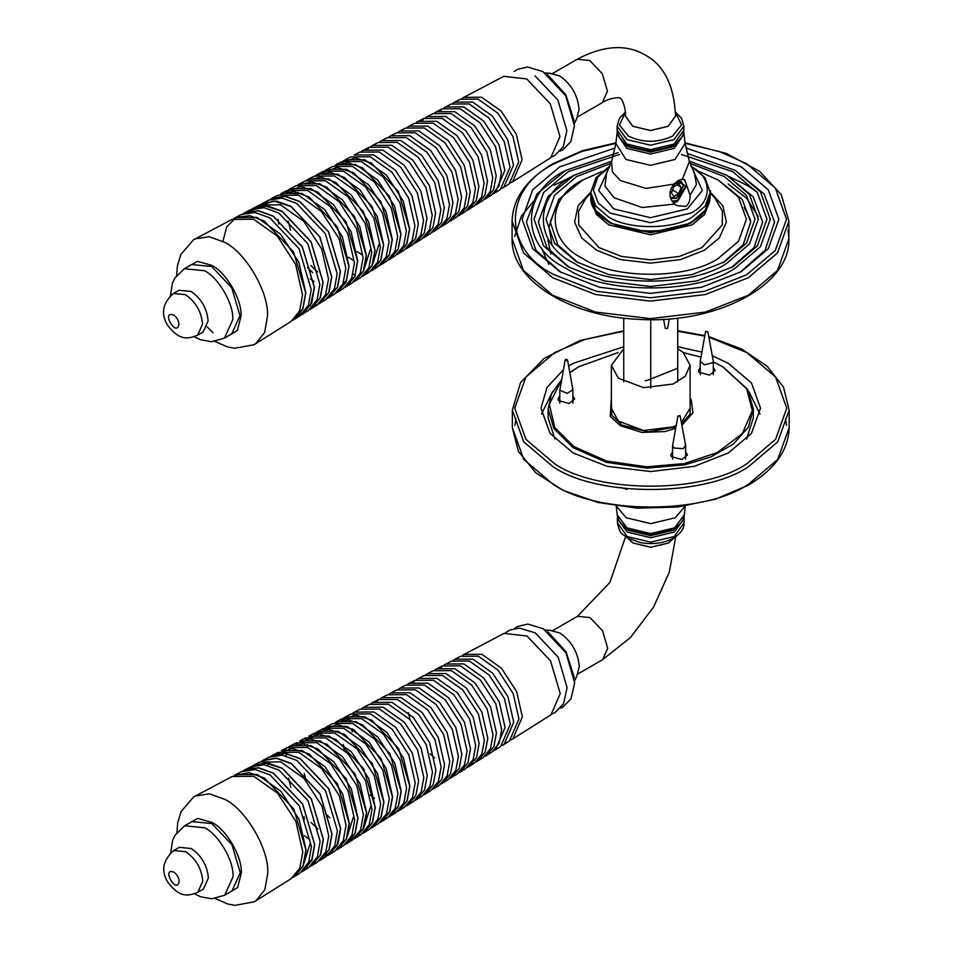 <?xml version="1.0" encoding="UTF-8"?>
<svg xmlns="http://www.w3.org/2000/svg" width="953" height="953" viewBox="0 0 953 953"><rect width="100%" height="100%" fill="white"/><g stroke="black" fill="none" stroke-linecap="round" stroke-linejoin="round"><path stroke-width="1.43" d="M329.214 297.407L334.646 293.989L342.925 283.911L345.808 268.293L339.077 238.691L321.387 211.447L298.492 195.198L277.704 195.365L272.022 198.355L285.495 196.282L299.969 201.548L328.571 231.734L340.424 271.605L337.743 286.782L329.214 297.407L327.51 298.36M280.301 194.245L293.977 191.589L308.903 196.866L337.219 226.754L348.941 266.209L346.058 281.778L336.909 292.297M337.946 291.904L343.378 288.485L351.597 278.479L354.456 262.968L347.774 233.58L330.203 206.527L307.474 190.397L286.829 190.552L281.147 193.542L301.875 193.388L324.723 209.589L342.365 236.761L349.072 266.28L346.201 281.862L337.934 291.904L336.218 292.869M346.535 280.623L343.068 283.565M338.649 290.617L340.507 289.962M286.162 191.922L300.803 186.633L317.837 192.041L345.951 221.704L357.589 260.884L354.719 276.346L345.641 286.793M288.592 189.742L290.284 188.742L310.869 188.575L333.538 204.669L351.061 231.65L357.72 260.967L354.861 276.43L346.666 286.4L344.95 287.365M314.037 281.576L310.237 278.741M278.705 224.122L278.145 219.416M311.75 308.415L317.182 304.996L325.581 294.775L328.511 278.943L321.685 248.924L303.745 221.287L280.516 204.812L259.442 204.978L253.76 207.968L267.412 205.872L282.1 211.209L311.107 241.824L323.127 282.255L320.399 297.646L311.75 308.415L310.059 309.368M261.182 204.168L262.885 203.168L276.453 201.071L291.034 206.372L319.839 236.785L331.775 276.93L329.071 292.214L320.482 302.911L318.755 303.888M259.025 206.086L273.88 201.012L291.034 206.527L319.743 236.832L331.644 276.858L328.714 292.631L319.469 303.304M316.015 304.793L313.978 305.341M370.372 249.543L363.891 269.699M355.398 280.897L360.83 277.478L368.93 267.614L371.753 252.331L365.178 223.359L347.857 196.687L325.438 180.784L305.091 180.939L299.409 183.929L319.851 183.774L342.365 199.749L359.757 226.54L366.381 255.642L363.534 270.997L355.398 280.897L353.682 281.862M295.621 191.815L294.799 194.031M307.676 179.831L321.078 177.198L335.718 182.38L363.415 211.626L374.898 250.246L372.063 265.494L363.081 275.798M306.854 180.129L308.546 179.128L328.833 178.961L351.192 194.817L368.454 221.43L375.029 250.317L372.206 265.565L364.129 275.393L362.402 276.358M297.515 194.853L298.253 192.232M390.313 258.894L395.745 255.464L403.607 245.886L406.359 231.043L399.962 202.906L383.142 176.996L361.366 161.557L341.615 161.712L335.933 164.702L355.779 164.547L377.65 180.057L394.542 206.086L400.975 234.355L398.211 249.269L390.313 258.894L388.586 259.847M341.186 162.892L355.183 157.888L371.444 163.058L398.342 191.458L409.492 228.958L406.728 243.801L397.973 253.796M343.378 160.902L345.057 159.901L364.761 159.747L386.465 175.138L403.238 200.976L409.623 229.03L406.883 243.837L399.033 253.391L397.318 254.344M361.711 254.534L356.946 251.544M381.581 264.386L387.013 260.967L394.947 251.318L397.711 236.368L391.266 208.016L374.315 181.916L352.384 166.358L332.478 166.525L326.808 169.503L346.797 169.348L368.823 184.977L385.846 211.197L392.326 239.679L389.551 254.701L381.581 264.398L379.866 265.351M382.272 263.076L383.678 262.611M335.051 165.417L348.179 162.82L362.509 167.895L389.61 196.497L400.844 234.283L398.056 249.221L389.253 259.299M425.538 117.66L427.301 116.6L445.682 116.445L465.934 130.823L481.575 154.922L487.531 181.094L484.982 194.912L477.656 203.823L475.857 204.8M421.714 121.305L423.132 119.697M468.936 209.326L474.213 205.991L481.551 197.057L484.112 183.202L478.144 156.935L462.455 132.765L442.132 118.351L423.692 118.494L418.164 121.4L436.7 121.257L457.106 135.743L472.879 160.033L478.882 186.419L476.309 200.344L468.924 209.326L467.125 210.303M361.64 151.301L363.391 150.24L382.808 150.086L404.191 165.262L420.702 190.707L426.992 218.344L424.299 232.937L416.568 242.336L414.769 243.325M407.836 247.84L413.125 244.504L420.869 235.081L423.573 220.453L417.271 192.72L400.701 167.204L379.258 151.992L359.793 152.135L354.266 155.041L373.814 154.898L395.364 170.182L412.006 195.818L418.343 223.669L415.627 238.357L407.836 247.84L406.038 248.828M379.89 141.687L381.653 140.627L400.772 140.484L421.834 155.422L438.094 180.486L444.289 207.706L441.632 222.073L434.02 231.329L432.221 232.318M425.3 236.832L430.577 233.509L438.213 224.217L440.87 209.803L434.663 182.499L418.343 157.364L397.222 142.378L378.043 142.521L372.528 145.428L391.79 145.285L413.006 160.342L429.398 185.597L435.64 213.019L432.96 227.505L425.288 236.832L423.489 237.821M398.151 132.074L399.915 131.014L418.736 130.871L439.476 145.583L455.486 170.253L461.586 197.057L458.977 211.209L451.472 220.322L449.673 221.31M442.752 225.825L448.029 222.502L455.546 213.353L458.167 199.165L452.056 172.279L435.986 147.524L415.186 132.765L396.305 132.908L390.778 135.814L409.754 135.671L430.649 150.503L446.79 175.364L452.937 202.381L450.304 216.641L442.752 225.825L440.941 226.814M460.204 214.818L465.481 211.495L472.891 202.489L475.464 188.515L469.448 162.046L453.628 137.685L433.15 123.151L414.567 123.294L409.04 126.201L427.718 126.058L448.291 140.663L464.182 165.143L470.234 191.744L467.637 205.777L460.204 214.818L458.405 215.807M416.413 122.472L418.164 121.4M452.937 103.246L454.688 102.174L472.628 102.031L492.391 116.052L507.663 139.579L513.476 165.131L503.839 187.312L502.04 188.289M495.119 192.816L500.396 189.48L510.058 167.24L504.232 141.604L488.913 118.005L469.079 103.925L451.079 104.068L445.551 106.974L463.646 106.843L483.576 120.971L498.967 144.689L504.828 170.456L495.107 192.816L493.309 193.793M448.458 105.795L446.933 107.189M495.62 191.517L497.597 190.886M214.854 341.436L227.612 346.963L234.748 348.274L253.986 344.736L290.999 321.506L299.564 311.071L302.554 294.906L295.585 264.267L277.275 236.046L253.569 219.238L232.044 219.404L193.423 239.834L180.844 254.499L177.389 265.887L176.71 275.381M222.907 241.359L226.743 226.814L236.249 217.415L249.793 215.676L264.231 221.025L293.548 251.961L305.687 292.821L302.709 308.903L293.298 319.803M233.807 218.594L235.498 217.582L256.965 217.415L280.611 234.188L298.873 262.325L305.83 292.893L302.84 309.022L294.298 319.422L292.571 320.387M462.062 98.433L463.813 97.361L481.61 97.23L501.218 111.132L516.359 134.468L522.125 159.806L512.571 181.809L510.76 182.785M503.839 187.312L509.116 183.977L518.706 161.915L512.928 136.493L497.728 113.073L478.061 99.124L460.204 99.267M486.387 198.319L491.665 194.984L498.895 186.192L501.409 172.553L495.536 146.714L480.086 122.925L460.096 108.737L441.954 108.88L436.426 111.787L454.664 111.644L474.749 125.891L490.271 149.812L496.179 175.781L493.654 189.48L486.387 198.319L484.577 199.296M486.888 197.033L488.865 196.389M439.988 111.704L441.406 110.095M443.8 108.046L445.551 106.974M407.288 127.273L409.04 126.213M451.472 220.322L456.761 216.998L464.218 207.921L466.815 193.84L460.752 167.168L444.813 142.605L424.168 127.964L405.43 128.107L399.915 131.014M389.027 136.887L390.778 135.826M434.02 231.329L439.297 228.005L446.886 218.785L449.518 204.478L443.359 177.389L427.17 152.444L406.204 137.566L387.18 137.72L381.653 140.627M366.905 150.086L368.346 148.501M370.765 146.5L372.528 145.44M416.568 242.336L421.845 239L429.541 229.649L432.221 215.128L425.967 187.61L409.528 162.284L388.24 147.179L368.918 147.334L363.391 150.24M366.286 149.037L364.737 150.407M399.033 253.391L404.394 250.008L412.208 240.513L414.924 225.766L408.575 197.843L391.886 172.124L370.276 156.792L350.656 156.947L345.057 159.89M434.675 112.859L436.426 111.787M477.656 203.823L482.945 200.487L490.223 191.624L492.761 177.877L486.84 151.825L471.27 127.845L451.114 113.538L432.817 113.681L427.301 116.588M379.02 244.218L372.575 264.243M364.129 275.393L369.561 271.974L377.602 262.182L380.402 247.006L373.874 218.249L356.672 191.756L334.42 175.971L314.228 176.138L308.546 179.116M353.039 274.297L355.54 274.726M316.801 175.03L330.107 172.41L344.641 177.544L372.146 206.587L383.547 244.921L380.724 260.074L371.801 270.295M368.334 271.76L366.297 272.272M315.979 175.328L317.671 174.316L337.815 174.161L360.008 189.897L377.15 216.307L383.678 244.992L380.878 260.133L372.849 269.89L371.134 270.855M353.063 260.181L348.369 257.274M372.861 269.89L378.281 266.471L386.275 256.75L389.05 241.681L382.57 213.127L365.499 186.836L343.402 171.171L323.353 171.326L317.671 174.316M322.924 172.493L337.112 167.466L353.575 172.719L380.878 201.536L392.195 239.596L389.396 254.654L380.533 264.791M321.221 174.042L322.388 172.779M325.116 170.516L326.808 169.515M294.298 319.422L299.73 316.003L308.462 305.127L311.202 289.581L299.075 248.769L269.794 217.856L254.963 212.471L241.18 214.592L235.498 217.582M242.955 213.77L244.623 212.781L258.382 210.661L273.166 216.033L302.375 246.863L314.466 287.58L311.738 303.066L303.018 313.918L301.327 314.871M243.837 213.436L257.87 210.756L273.166 216.188L302.28 246.922L314.335 287.496L310.499 305.341L298.539 315.812M303.018 313.918L308.45 310.499L317.123 299.695L319.851 284.268L307.807 243.73L278.729 213.031L264.005 207.683L250.305 209.791L244.623 212.781M252.08 208.957L253.76 207.968M249.9 210.887L264.851 205.812L282.1 211.363L311.012 241.883L322.984 282.171L320.065 298.027L310.785 308.772M320.482 302.911L325.914 299.492L334.467 288.83L337.159 273.618L325.283 233.64L296.597 203.37L282.076 198.093L268.567 200.166L262.885 203.168M270.342 199.344L272.022 198.355M271.212 199.022L284.971 196.378L299.969 201.702L328.487 231.793L340.292 271.534L337.398 287.175L328.225 297.777M346.666 286.4L352.098 282.981L360.258 273.046L363.105 257.655L356.47 228.47L339.03 201.607L316.456 185.585L295.966 185.752L290.284 188.742M307.438 267.483L312.691 272.677M298.551 184.632L312.048 181.999L326.772 187.205L354.683 216.665L366.238 255.559L363.391 270.926L354.361 281.302M317.659 271.998L310.821 265.411M290.534 230.281L288.259 221.072M297.717 184.942L299.409 183.929M512.571 181.809L550.774 157.721L559.983 136.517L550.25 103.758L526.747 78.944L503.78 76.323L463.813 97.361M574.063 124.247L576.529 119.137L579.055 109.535C577.816 95.312 571.347 84.102 559.649 75.93L550.072 73.321L544.413 72.893M574.099 120.638L565.856 94.752L547.558 74.668M255.571 343.842L264.6 332.585L267.448 316.503C269.365 293.131 245.791 252.319 224.598 242.3L209.255 236.713L194.984 238.917M207.158 326.903L213.019 332.716M194.209 336.743L200.547 339.792L211.59 341.686L224.443 338.148L231.698 333.955L240.001 315.61L231.698 287.663L211.661 266.506L191.613 264.529L184.346 268.722L174.875 278.05L172.374 283.327L170.468 295.597M197.545 335.218L203.12 332.001L208.111 320.958C207.027 308.474 201.357 298.634 191.076 291.451L179.021 290.248L173.446 293.476C162.701 303.102 160.664 313.561 167.335 324.842C179.617 341.436 188.396 338.827 197.545 335.218L202.536 324.187C201.452 311.691 195.77 301.851 185.501 294.668L173.446 293.476M329.464 854.484L334.896 851.065L343.175 840.987L346.058 825.369L339.328 795.767L321.637 768.523L298.742 752.274L277.954 752.441L272.272 755.431L285.745 753.358L300.231 758.624L328.833 788.81L340.674 828.681L337.993 843.858L329.464 854.484L327.761 855.437M274.833 754.502L273.761 755.443M268.412 763.21L267.579 765.378M277.549 753.561L292.202 748.51L309.165 753.942L337.469 783.831L349.191 823.285L346.308 838.854L337.159 849.373M338.196 848.98L343.628 845.561L351.848 835.555L354.707 820.045L348.024 790.656L330.465 763.603L307.724 747.474L287.091 747.629L281.409 750.619L302.137 750.464L324.973 766.665L342.615 793.837L349.322 823.356L346.451 838.938L338.196 848.98L336.469 849.945M353.325 817.257L346.785 837.687M304.424 835.626L309.928 840.022M338.899 847.682L340.269 847.229M289.676 746.509L303.268 743.864L318.099 749.118L346.201 778.78L357.84 817.96L354.981 833.422L345.891 843.87M288.842 746.818L290.534 745.818L311.119 745.651L333.788 761.745L351.312 788.727L357.983 818.031L355.124 833.506L346.916 843.476L345.2 844.441M281.743 755.098L282.85 753.12M284.935 750.309L286.091 749.07M317.432 862.072L325.831 851.851L328.761 836.019L321.935 806L303.995 778.363L280.766 761.888L259.692 762.055L254.01 765.045L267.674 762.948L282.362 768.285L311.357 798.9L323.377 839.331L320.661 854.722L312 865.491L310.309 866.444M256.56 764.127L255.499 765.056M261.444 761.244L263.147 760.232L276.704 758.147L291.296 763.448L320.101 793.861L332.025 834.006L329.321 849.29L320.732 859.987L319.005 860.964M262.301 760.923L276.167 758.243L291.296 763.603L320.005 793.909L331.894 833.923L328.976 849.707L319.72 860.38M370.622 806.619L364.141 826.775M355.648 837.973L361.08 834.554L369.192 824.69L372.015 809.407L365.428 780.436L348.107 753.752L325.688 737.86L305.353 738.015L299.671 741.005L320.101 740.85L342.615 756.813L360.008 783.616L366.631 812.718L363.796 828.074L355.648 837.973L353.932 838.938M302.244 740.088L301.148 741.053M304.912 739.171L319.291 734.132L335.968 739.457L363.665 768.702L375.148 807.31L372.313 822.57L363.331 832.874M359.865 834.34L357.828 834.864M364.38 832.469L369.812 829.05L377.853 819.258L380.664 804.082L374.124 775.313L356.934 748.832L334.67 733.048L314.478 733.202L308.796 736.192L329.083 736.038L351.443 751.893L368.716 778.494L375.279 807.394L372.468 822.642L364.38 832.469L362.664 833.434M390.563 815.959L395.995 812.54L403.858 802.962L406.609 788.119L400.212 759.982L383.392 734.072L361.628 718.633L341.865 718.788L336.183 721.778L356.029 721.624L377.9 737.134L394.804 763.162L401.225 791.431L398.473 806.345L390.563 815.971L388.848 816.924M341.436 719.968L355.433 714.964L371.694 720.134L398.592 748.534L409.742 786.034L406.979 800.877L398.223 810.872M394.756 812.325L392.707 812.826M343.628 717.978L345.308 716.966L365.011 716.811L386.727 732.214L403.5 758.052L409.873 786.106L407.134 800.913L399.295 810.467L397.568 811.42M381.831 821.462L387.263 818.043L395.197 808.394L397.961 793.444L391.516 765.092L374.565 738.992L352.634 723.434L332.74 723.589L327.058 726.579L347.047 726.424L369.085 742.053L386.108 768.273L392.576 796.756L389.801 811.777L381.831 821.462L380.116 822.427M335.301 722.493L348.429 719.896L362.759 724.959L389.86 753.573L401.094 791.347L398.306 806.298L389.503 816.376M386.036 817.829L383.988 818.329M425.8 674.736L427.552 673.664L445.933 673.521L466.184 687.887L481.837 711.998L487.781 738.17L485.232 751.988L477.906 760.899L476.107 761.876M469.186 766.391L474.463 763.067L481.813 754.133L484.374 740.278L478.394 714.011L462.705 689.841L442.383 675.427L423.942 675.57L418.427 678.476L436.95 678.333L457.369 692.807L473.141 717.109L479.133 743.495L476.56 757.421L469.186 766.391L467.387 767.379M361.89 708.377L363.653 707.317L383.058 707.162L404.441 722.338L420.964 747.783L427.242 775.42L424.55 790.001L416.818 799.412L415.02 800.401M352.026 731.999L352.145 728.711M408.098 804.916L413.376 801.58L421.131 792.146L423.823 777.517L417.521 749.797L400.951 724.28L379.508 709.068L360.043 709.211L354.516 712.117L374.076 711.974L395.614 727.258L412.268 752.894L418.593 780.745L415.877 795.433L408.087 804.916L406.288 805.904M380.152 698.763L381.903 697.703L401.022 697.548L422.084 712.499L438.356 737.551L444.539 764.782L441.882 779.149L434.27 788.405L432.471 789.394M376.292 702.361L377.733 700.777M371.015 703.576L372.778 702.516L392.04 702.361L413.257 717.418L429.66 742.673L435.89 770.095L433.222 784.569L425.55 793.909L430.827 790.573L438.463 781.293L441.132 766.879L434.913 739.576L418.593 714.44L397.472 699.454L378.305 699.597L372.778 702.504M398.414 689.15L400.165 688.09L418.986 687.947L439.726 702.659L455.748 727.33L461.836 754.133L459.227 768.285L451.722 777.398L449.923 778.387M443.002 782.901L448.279 779.578L455.796 770.429L458.429 756.241L452.306 729.355L436.236 704.601L415.437 689.841L396.555 689.984L391.04 692.891L410.004 692.748L430.899 707.579L447.052 732.44L453.187 759.458L450.555 773.717L443.002 782.901L441.203 783.89M393.934 691.699L392.386 693.069M460.454 771.894L465.743 768.571L473.141 759.565L475.726 745.591L469.698 719.122L453.878 694.761L433.401 680.228L414.817 680.371L409.29 683.277L427.968 683.134L448.541 697.727L464.445 722.219L470.484 748.82L467.899 762.853L460.454 771.894L458.655 772.883M460.978 770.632L462.944 769.988M434.568 757.98L430.101 753.763M409.814 718.633L408.396 712.665M412.84 683.17L414.257 681.574M416.664 679.537L418.427 678.476M453.187 660.322L454.938 659.25L472.879 659.107L492.653 673.128L507.925 696.655L513.727 722.207L504.089 744.388L502.291 745.365M495.369 749.892L500.647 746.556L510.32 724.304L504.482 698.68L489.163 675.069L469.329 661.001L451.329 661.144L445.813 664.05L463.897 663.907L483.826 678.048L499.229 701.765L505.078 727.532L495.369 749.892L493.559 750.869M215.104 898.512L227.874 904.04L234.998 905.35L254.248 901.812L291.249 878.583L299.826 868.147L302.804 851.982L295.847 821.343L277.526 793.122L253.82 776.314L232.306 776.481L193.673 796.911L181.106 811.575L177.639 822.951L176.972 832.457M234.926 775.337L249.067 772.633L264.493 778.101L293.798 809.037L305.937 849.897L302.971 865.979L293.548 876.879M234.057 775.671L235.748 774.658L257.215 774.491L280.861 791.264L299.135 819.401L306.08 849.969L303.102 866.098L294.548 876.498L292.833 877.463M462.312 655.509L464.063 654.437L481.861 654.306L501.469 668.208L516.621 691.544L522.375 716.882L512.821 738.885L511.022 739.862M504.089 744.388L509.378 741.053L518.968 718.991L513.179 693.558L497.99 670.15L478.311 656.2L460.466 656.343L454.938 659.25M504.59 743.09L506.567 742.458M486.638 755.395L491.915 752.06L499.146 743.269L501.671 729.629L495.786 703.79L480.348 679.989L460.347 665.813L442.204 665.956L436.677 668.863L454.915 668.72L475.011 682.967L490.533 706.876L496.43 732.845L493.904 746.556L486.638 755.395L484.839 756.372M440.238 668.78L441.656 667.171M444.062 665.123L445.813 664.05M407.539 684.349L409.29 683.277M451.734 777.398L457.011 774.074L464.468 764.997L467.077 750.916L461.002 724.232L445.063 699.681L424.419 685.028L405.692 685.183L400.165 688.09M389.277 693.963L391.04 692.891M434.27 788.405L439.559 785.081L447.136 775.861L449.78 761.554L443.61 734.465L427.421 709.52L406.454 694.642L387.43 694.797L381.903 697.703M425.55 793.909L423.74 794.897M416.818 799.412L422.096 796.077L429.791 786.725L432.471 772.204L426.217 744.686L409.778 719.36L388.49 704.255L369.168 704.41L363.653 707.317M374.446 798.388L370.229 794.862M344.295 749.94L343.342 744.519M352.765 713.189L354.516 712.129M399.295 810.467L404.644 807.084L412.458 797.578L415.174 782.842L408.825 754.907L392.136 729.2L370.526 713.868L350.918 714.023L345.32 716.966M347.857 716.06L346.761 717.049M344.414 719.777L343.33 721.409M434.925 669.935L436.677 668.863M477.918 760.899L483.195 757.564L490.473 748.701L493.023 734.954L487.09 708.901L471.521 684.909L451.365 670.614L433.079 670.757L427.552 673.664M304.198 773.479L305.639 778.792M325.914 813.922L329.786 817.817M314.049 734.37L328.332 729.331L344.903 734.62L372.397 763.663L383.797 801.997L380.974 817.15L372.063 827.371M316.241 732.404L317.921 731.392L338.065 731.237L360.258 746.973L377.412 773.383L383.928 802.069L381.129 817.209L373.111 826.966L371.384 827.931M306.937 747.188L307.664 744.555M373.111 826.966L378.544 823.547L386.525 813.826L389.312 798.757L382.82 770.203L365.749 743.912L343.652 728.247L323.603 728.402L317.933 731.392M323.174 729.569L337.362 724.542L353.825 729.795L381.129 758.612L392.445 796.672L389.646 811.73L380.783 821.867M325.366 727.592L327.058 726.579M310.07 843.87L303.376 864.979M294.548 876.498L299.981 873.079L308.712 862.191L311.452 846.657L299.325 805.845L270.044 774.932L255.225 769.547L241.431 771.668L235.76 774.658M243.206 770.846L244.885 769.857L258.632 767.737L273.428 773.109L302.625 803.939L314.728 844.644L311.988 860.142L303.28 870.994L301.577 871.947M244.087 770.512L258.132 767.832L273.428 773.264L302.53 803.998L314.597 844.572L311.643 860.535L302.315 871.352M312.06 859.523L308.558 862.56M303.28 870.994L308.712 867.575L317.385 856.771L320.113 841.332L308.057 800.806L278.979 770.107L264.255 764.747L250.568 766.855L244.885 769.857M252.342 766.033L254.01 765.045M250.151 767.963L265.101 762.876L282.362 768.44L311.262 798.948L323.246 839.248L320.315 855.103L311.035 865.848M307.545 867.373L305.508 867.921M320.732 859.987L326.164 856.568L334.717 845.907L337.41 830.694L325.533 790.716L296.848 760.446L282.326 755.169L268.829 757.242L263.147 760.232M270.604 756.42L272.272 755.431M271.462 756.098L285.221 753.454L300.231 758.779L328.737 788.87L340.543 828.61L336.754 846.109L324.997 856.366M346.928 843.476L352.36 840.058L360.52 830.123L363.367 814.72L356.732 785.546L339.28 758.683L316.706 742.661L296.216 742.828L290.534 745.818M293.107 744.889L292.011 745.854M289.772 748.367L288.545 750.142M286.722 753.668L285.888 755.86M295.787 743.971L310.261 738.92L327.034 744.281L354.933 773.741L366.5 812.635L362.759 829.837L351.145 839.855M317.909 829.062L311.071 822.487M290.796 787.357L288.509 778.148M512.821 738.885L551.025 714.798L560.233 693.593L550.5 660.834L526.997 636.02L504.03 633.4L464.063 654.437M304.067 816.661L304.281 819.556M574.314 681.312L576.779 676.213L579.305 666.612C578.066 652.388 571.597 641.178 559.899 633.006L550.322 630.386L544.675 629.969M574.361 677.702L566.106 651.828L547.82 631.732M255.821 900.919L264.851 889.661L267.698 873.579C269.616 850.207 246.053 809.395 224.848 799.376L209.505 793.789L195.246 795.993M194.472 893.819L200.809 896.856L211.84 898.762L224.694 895.224L231.96 891.031L240.263 872.686L231.96 844.739L211.911 823.583L191.875 821.593L184.608 825.798L175.126 835.126L172.624 840.403L170.718 852.673M197.795 892.294L203.382 889.078L208.373 878.035C207.289 865.55 201.607 855.711 191.327 848.527L179.283 847.324L173.696 850.552C162.951 860.178 160.914 870.637 167.597 881.918C179.867 898.512 188.646 895.903 197.795 892.294L202.786 881.263C201.702 868.767 196.032 858.927 185.752 851.744L173.696 850.552M625.156 527.116L628.98 529.797L650.744 535.002L672.508 529.797L676.332 527.116M672.115 201.202L677.488 200.392L685.755 186.061L677.488 181.296L671.257 188.17M676.868 181.678L681.312 181.475L683.396 186.061L676.308 198.343L670.686 198.391M684.373 179.688L686.768 185.478L677.488 201.559L673.378 202.822M673.95 184.12L678.226 180.546L682.384 179.247L684.742 179.867L690.043 195.151C690.294 200.19 688.924 203.942 685.922 206.432L676.761 205.574L674.617 204.049C668.672 198.021 668.446 191.374 673.95 184.12L646.015 188.42L620.463 180.605L612.434 171.993L611.576 161.522L615.9 143.427L625.918 159.449L650.494 165.334L675.058 159.449L685.088 143.427L689.412 161.522L682.384 179.247M623.941 142.545L628.73 146.131L650.494 151.336L672.258 146.131L677.047 142.545M623.75 381.843L623.75 318.123M677.738 381.843L677.738 318.064M650.744 319.636L650.744 388.038M674.569 183.595L682.181 182.857L683.087 186.24L679.692 194.984L676.308 197.986L670.352 197.331M678.739 183.881L681.181 187.348L678.739 193.626L673.866 196.437L671.436 192.971L673.866 186.693L678.739 183.881M672.568 190.052L678.739 193.626M676.964 184.906L681.181 187.348M690.043 163.392L724.399 176.579L746.413 195.282L755.002 219.25L746.413 243.218L724.399 261.908L691.997 274.619L650.494 279.586L608.979 274.619L576.589 261.908L554.575 243.218L545.974 219.25L554.575 195.282L576.589 176.579L610.933 163.392M578.137 262.79L557.815 244.79L550.274 222.037L558.756 199.463L582.664 180.081C546.069 197.712 546.069 240.787 582.664 258.406C613.184 279.539 687.792 279.539 718.324 258.406L738.527 241.24L746.413 219.25L738.527 197.247L718.324 180.081L699.168 171.528M718.324 180.081L742.232 199.463L750.702 222.037L743.161 244.79L722.85 262.79M601.819 171.528L582.664 180.081M681.407 154.434L732.833 171.707L757.361 192.542L766.939 219.25L757.361 245.945L732.833 266.78L696.738 280.944L650.494 286.472L604.238 280.944L568.155 266.78L543.627 245.945L534.049 219.25L543.627 192.542L568.155 171.707L619.581 154.434M569.691 267.662L546.867 247.518L538.35 222.037L547.808 196.723L574.218 175.221C533.084 195.031 533.084 243.456 574.23 263.278C608.55 287.032 692.438 287.032 726.758 263.278L749.475 243.98L758.35 219.25L749.475 194.519L726.758 175.209L689.293 161.14M726.758 175.221L753.18 196.723L762.638 222.037L754.109 247.518L731.285 267.662M611.695 161.14L574.23 175.209M685.91 148.001L741.267 166.835L768.309 189.814L778.863 219.25L768.309 248.685L741.267 271.653L701.479 287.27L650.494 293.369L599.497 287.27L559.709 271.653L532.667 248.685L522.113 219.25L532.679 189.814L559.709 166.835L615.078 148.001M561.257 272.534L535.92 250.258L526.413 222.037L536.849 193.983L565.784 170.349C520.1 192.351 520.1 246.136 565.784 268.15C603.904 294.525 697.072 294.525 735.192 268.15L760.423 246.72L770.274 219.25L760.423 191.779L735.192 170.349L687.101 153.397M735.192 170.349L764.127 193.983L774.563 222.037L765.068 250.258L739.719 272.534M617.949 152.694L565.784 170.349M548.725 264.434L541.435 247.851M728.104 183.977L746.854 198.45L758.266 216.772M550.846 254.034L547.88 239.894M744.198 207.42L750.595 219.952M551.942 244.552L548.999 226.909L554.551 210.768L556.778 207.42M669.363 318.886L667.636 328.475L665.265 328.451L663.61 319.279M710.735 190.779L710.092 190.934M563.354 369.812L547.034 387.406L540.982 408.17L550.012 433.341L573.134 452.973L607.144 466.327L650.744 471.532L694.344 466.327L728.354 452.973L751.476 433.341L760.506 408.17L751.476 382.999L728.354 363.355L712.332 355.707M701.861 352.086L677.738 346.737M623.75 346.737L573.134 363.355L568.643 366.107M675.951 426.908L648.076 431.923L622.059 425.121L611.874 415.258L611.373 402.916M690.115 402.916L690.115 414.186L681.717 423.68M760.029 414.102L748.891 391.683M552.585 391.683L541.459 414.102M572.872 395.948L574.683 398.95L569.096 403.5L558.458 400.546L557.981 398.95L559.804 395.948M685.66 451.972L687.47 454.974L681.883 459.525L671.246 456.57L670.769 454.974L672.58 451.972M713.309 367.572L715.119 370.574L709.532 375.125L698.883 372.158L698.418 370.574L700.229 367.572M561.579 379.628L551.465 393.97L548.142 408.944L553.896 428.516L573.182 447.719L606.239 462.324L646.61 468.137L684.647 464.861L710.807 456.975L733.393 444.05L748.343 427.23L753.346 408.944L747.593 389.372L722.958 366.857M578.531 366.857L569.811 372.54M713.309 361.914L722.624 366.667L746.687 388.776L752.31 410.529L742.327 433.627L717.287 452.532L684.325 463.563L646.658 466.803L606.644 461.049L573.897 446.588L554.801 427.552L549.309 404.382L561.508 380.068M569.823 372.647L578.864 366.667L618.116 352.586M683.372 352.586L700.955 357.137M753.346 408.944L753.346 417.902L746.592 439.047M554.896 439.047L548.142 417.902L548.142 408.944M681.979 425.181L692.914 412.875L691.282 399.974L690.115 398.259M611.373 398.259L610.206 416.354L620.367 425.705L641.977 432.436L664.932 431.566L675.689 428.35M677.416 368.382L646.503 380.7L645.169 380.557M677.416 367.751L677.166 368.525M677.738 348.762L683.182 352.419L690.115 365.297L685.243 376.256L673.056 384.035L643.585 387.657L618.306 378.186L611.373 365.297L623.75 348.762M676.201 425.503L673.056 426.896L643.585 430.518L618.306 421.047L611.373 408.17L611.373 365.297M690.115 365.297L690.115 408.17L681.478 422.37M566.511 360.663L566.165 359.305L567.523 359.889L566.511 360.663M567.523 359.912L572.872 389.682L567.273 393.41L559.864 390.218L565.153 359.912L566.165 359.305M680.061 415.579L685.624 445.313L683.17 448.672L673.985 448.041L672.58 445.706L677.94 415.937L680.061 415.579L678.191 416.437M705.661 331.346L707.876 331.858L705.589 331.537L700.229 361.294L704.338 364.796L712.844 362.7L713.309 361.294L707.876 331.858M226.302 337.076L237.345 330.488L241.026 316.193C242.336 300.171 226.183 272.213 211.661 265.339L197.438 261.372L186.204 267.65M224.443 338.148L232.746 319.803C234.009 304.341 218.416 277.335 204.395 270.7L184.346 268.722M178.914 324.187C178.58 320.351 176.841 317.325 173.684 315.121C160.414 309.963 176.758 338.255 178.914 324.187M226.552 894.152L237.595 887.565L241.276 873.27C242.586 857.247 226.445 829.289 211.911 822.415L197.7 818.448L186.466 824.726M224.694 895.224L232.997 876.879C234.259 861.417 218.678 834.411 204.645 827.776L184.608 825.798M179.164 881.263C178.83 877.427 177.091 874.401 173.934 872.198C160.676 867.039 177.008 895.332 179.164 881.263M685.231 506.019L675.308 517.753L650.744 523.626L626.181 517.753L616.257 506.019M617.389 522.732L627.157 536.515L650.744 542.15L674.331 536.515L684.099 522.732C684.409 528.272 680.918 533.382 673.64 538.076C663.907 543.27 652.817 544.782 640.356 542.591L627.753 538.016C623.25 533.644 620.224 536.372 617.389 522.732L617.473 516.788M684.016 516.788L684.123 518.706L674.343 532.048L650.744 537.695L627.145 532.048L617.365 518.706M619.938 522.113L628.158 530.273L650.744 535.681L673.33 530.273L681.55 522.113M617.199 514.882L627.003 527.879L650.744 533.561L674.474 527.879L684.29 514.882C683.789 520.278 680.418 524.805 674.188 528.474C667.541 532.191 659.643 534.073 650.458 534.097C641.464 533.99 633.733 532.096 627.241 528.438C621.046 524.781 617.687 520.255 617.199 514.882L616.15 505.412M578.018 673.878L602.534 659.726L607.716 648.254L602.534 630.791L590.002 617.568L577.47 616.329L552.966 630.481M674.307 537.671L668.458 542.984L650.744 547.225L633.03 542.984L627.181 537.671M674.367 537.635L668.458 543.043L650.744 547.284L633.03 543.043L627.122 537.635M693.034 170.242L702.361 190.493L687.339 208.874L650.494 217.689L613.649 208.874L598.627 190.493L607.943 170.242M674.617 204.049L642.274 207.54L614.077 197.747L604.941 186.097L606.644 172.564L611.576 161.522M689.412 161.522L694.332 172.576L696.464 184.513L690.043 195.151M625.371 113.288L622.261 115.694M625.299 112.24L619.414 118.291L617.139 126.118L626.907 139.567L650.494 145.213L674.081 139.567L683.849 126.118L683.861 130.132L674.093 144.046L650.494 149.692L626.883 144.046L617.115 130.132C618.223 138.983 624.06 144.927 634.627 147.953C643.132 150.562 651.959 151.003 661.108 149.299C675.558 146.012 683.146 139.626 683.861 130.132M675.486 112.585L681.586 124.843L672.556 136.112C657.844 142.974 643.132 142.974 628.432 136.112L619.402 124.926L625.335 112.716M617.222 132.05L616.948 133.956L626.752 148.37L650.494 154.052L674.224 148.37L684.04 133.956L685.088 143.427M682.122 136.851L673.211 146.679L650.494 152.111L627.765 146.679L618.866 136.851M552.716 73.405L577.22 59.253L589.752 60.492L602.272 73.726L607.466 91.178L602.272 102.65C608.3 98.35 619.855 96.646 620.177 98.397C621.844 97.79 626.145 108.654 625.43 116.028L632.768 126.249L650.494 130.49L668.208 126.249L675.546 116.028L668.208 126.308L650.494 130.549L632.768 126.308L625.43 116.087M590.836 196.687C588.394 227.076 658.201 243.492 692.378 221.692C703.922 214.878 709.842 206.539 710.14 196.687L705.244 210.363L692.676 221.036C673.688 234.176 627.288 234.176 608.312 221.036L595.744 210.363L590.836 196.687L590.836 192.399L595.744 206.074L608.312 216.748C627.288 229.887 673.688 229.887 692.676 216.748L705.244 206.074L710.14 192.399L705.041 177.746L691.056 165.989M601.974 172.362L609.277 167.502M691.711 167.502L692.676 168.05M690.865 166.43C712.653 176.924 712.653 202.572 690.865 213.067L650.494 222.716L610.111 213.067L598.162 202.953L593.385 189.981L597.853 176.972L609.61 166.727M590.836 192.018L578.114 205.777L574.611 222.168L581.699 237.952L596.721 250.294L620.284 259.538L650.494 263.147L680.692 259.538L704.267 250.294L719.277 237.952L726.365 222.168L722.874 205.777L710.14 192.018M756.599 191.553L746.664 185.156L729.021 176.567M571.955 176.567L554.312 185.156M788.06 229.959L788.893 238.726L777.505 270.461L748.355 295.227L705.458 312.06L650.494 318.636L595.518 312.06L552.633 295.227L523.471 270.461L512.095 238.726L512.095 221.191L523.471 252.926L552.633 277.692L595.518 294.525L650.494 301.1L705.458 294.525L748.355 277.692L777.505 252.926L788.893 221.191L781.317 194.698L759.636 171.337L726.353 153.457L684.993 142.819M536.67 197.688L521.458 215.854L514.668 236.535M685.064 143.295L719.324 151.515L746.664 163.725L775.313 188.063L786.499 219.25L775.313 250.436L746.664 274.774L704.517 291.308L650.494 297.777L596.471 291.308L554.312 274.774C502.434 249.781 502.434 188.706 554.312 163.725L581.664 151.515L615.912 143.295M591.336 201.214L596.375 214.473L608.657 224.801L650.494 234.807L692.331 224.801L704.601 214.473L709.651 201.214M699.693 216.569L690.913 223.097L650.494 232.77L610.063 223.097L601.295 216.569M710.14 192.875L715.179 198.498L722.434 211.221L722.279 224.956L702.004 247.566L679.418 256.428L650.494 259.883L621.559 256.428L598.984 247.566L578.697 224.956L578.554 211.221L585.797 198.498L590.836 192.875M708.984 337.207L746.914 352.634L775.563 376.971L786.761 408.17L775.563 439.357L746.914 463.694C703.636 493.642 597.853 493.642 554.563 463.694L525.925 439.357L514.727 408.17L525.925 376.971L554.563 352.634L585.118 339.387L623.75 331.203M677.738 331.203L704.755 336.099M623.75 330.751L579.769 340.602L544.008 358.507L520.564 382.546L512.345 410.112L523.733 441.847L552.883 466.613C596.923 497.097 704.565 497.097 748.605 466.613L777.755 441.847L789.144 410.112L783.497 387.156L767.165 366.25L741.625 349.012L708.889 336.647M552.883 484.148L523.733 459.382L512.345 427.647L518.408 451.424L535.896 472.902L563.14 490.366L597.841 502.445L637.045 508.163L677.428 507.056L715.524 499.193L748.117 485.244C774.777 469.484 788.453 450.292 789.144 427.647L777.755 459.382L748.605 484.148C704.565 514.632 596.923 514.632 552.883 484.148M786.57 425.455L785.486 418.879M516.002 418.879L514.918 425.455M460.216 99.267L454.688 102.174M560.209 151.11L562.615 149.99L570.728 141.842L574.421 125.844L565.76 95.872L543.019 71.678L527.557 66.984L517.241 69.438L514.227 71.463M552.18 156.721L554.753 155.518L563.247 146.738L566.832 130.561L557.922 100.077L535.014 75.811M312 865.491L317.444 862.072M560.459 708.174L562.866 707.066L570.978 698.906L574.671 682.92L566.011 652.948L543.27 628.754L527.807 624.06L517.503 626.514L514.477 628.539M552.43 713.797L555.003 712.594L563.497 703.814L567.095 687.637L558.184 657.153L535.264 632.887L519.409 628.087L509.95 629.993L505.602 632.673M602.534 659.726L630.445 637.545L653.532 607.132L669.304 572.193L675.725 536.753M577.47 616.329L609.92 582.414L625.561 536.61M684.123 518.706L684.099 522.732M685.338 505.412L684.29 514.882M620.141 487.293L626.943 489.365M675.474 112.097L681.55 118.255L683.849 126.118M683.766 132.05L684.04 133.956M577.768 116.802L602.272 102.65M577.22 59.253C603.821 45.113 626.776 43.862 646.086 55.5C664.36 65.888 674.176 86.068 675.546 116.028L675.546 116.087M710.14 196.687L710.14 192.399M617.139 126.118L617.115 130.132M616.948 133.956L615.9 143.427M609.932 165.989L595.947 177.746L590.836 192.399M788.893 221.191L788.893 238.726C790.847 285.471 715.846 324.544 638.284 319.326C569.298 316.61 510.784 280.146 512.095 238.726M615.983 142.819L582.188 150.777L553.121 163.606C526.461 179.355 512.785 198.558 512.095 221.191M704.851 335.611L677.738 330.751M512.345 410.112L512.345 427.647M789.144 427.647L789.144 410.112M723.303 367.06L722.624 366.667M559.804 403.119L559.804 389.682M572.872 403.119L572.872 389.682M685.66 459.143L685.66 445.706M672.58 459.143L672.58 445.706M713.309 374.743L713.309 361.294M700.229 374.743L700.229 361.294"/></g></svg>
